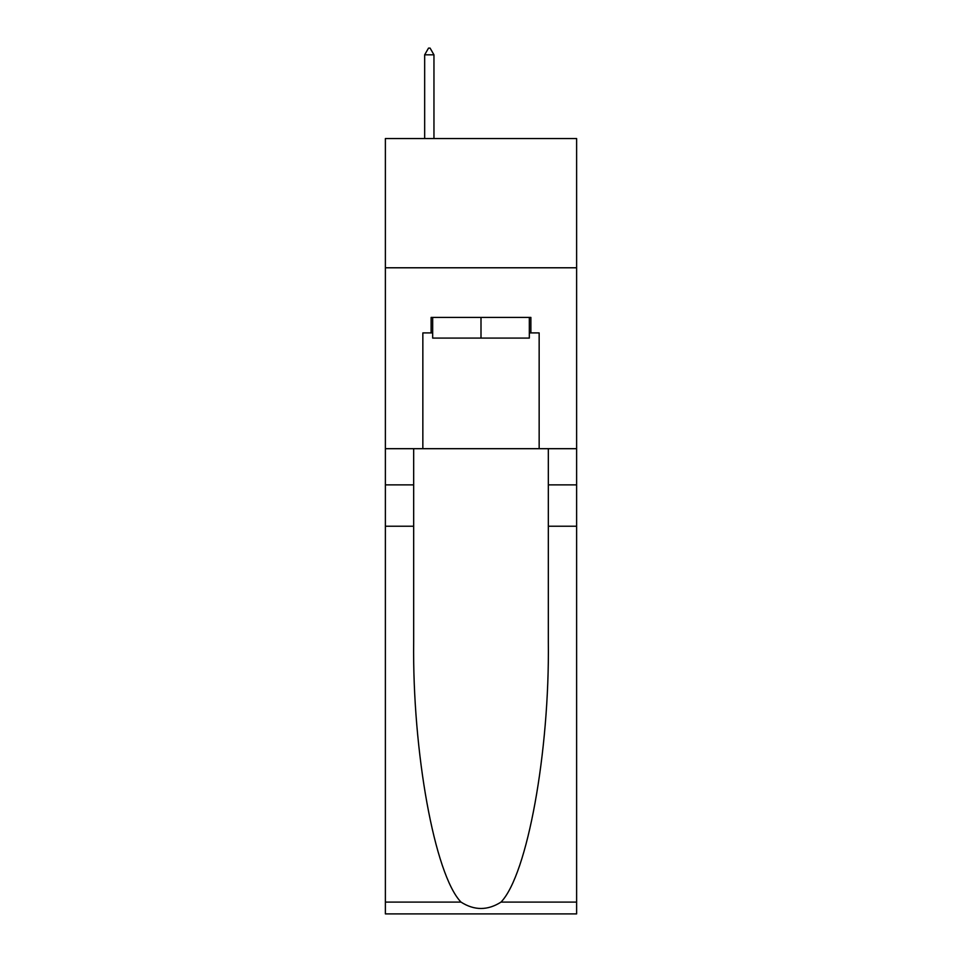 <?xml version="1.0" encoding="UTF-8"?>
<svg xmlns="http://www.w3.org/2000/svg" width="962" height="962" viewBox="0 0 962 962"><rect width="100%" height="100%" fill="white"/><g stroke="black" fill="none" stroke-linecap="round" stroke-linejoin="round"><path stroke-width="1.44" d="M576.623 267.785L576.623 138.552L385.377 138.552L385.377 267.785L576.623 267.785L576.623 448.689L539.153 448.689L539.153 332.912L530.88 332.912L530.88 317.4L431.12 317.4L431.12 332.912L432.672 332.912M529.328 317.4L529.328 338.083L432.672 338.083L432.672 317.4M481 317.4L481 338.083M500.998 902.103L576.623 902.103L576.623 913.9L385.377 913.9L385.377 526.226L413.672 526.226L413.672 641.486C412.301 751.647 434.644 874.711 461.002 902.103C474.326 910.605 487.65 910.605 500.998 902.103C527.356 874.711 549.699 751.647 548.328 641.486L548.328 448.689M548.328 526.226L576.623 526.226L576.623 448.689M385.377 526.226L385.377 267.785M413.672 448.689L413.672 526.226M576.623 902.103L576.623 526.226M385.377 448.689L422.847 448.689L422.847 332.912L431.12 332.912M422.847 448.689L539.153 448.689M529.328 332.912L530.88 332.912M433.958 54.822L430.086 48.1L428.535 48.1L424.663 54.822L433.958 54.822L433.958 138.552M424.663 54.822L424.663 138.552M548.328 484.872L576.623 484.872M413.672 484.872L385.377 484.872M385.377 902.103L461.002 902.103"/></g></svg>
